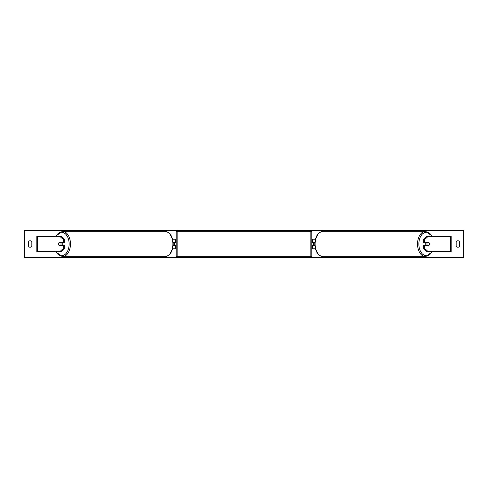 <?xml version="1.0" encoding="UTF-8"?>
<svg xmlns="http://www.w3.org/2000/svg" width="488" height="488" viewBox="0 0 488 488"><rect width="100%" height="100%" fill="white"/><g stroke="black" fill="none" stroke-linecap="round" stroke-linejoin="round"><path stroke-width="0.73" d="M172.593 248.776L175.448 248.776L175.448 245.525L173.149 245.525M175.448 242.664L175.448 239.224L172.593 239.224M174.49 242.475L175.637 242.664L175.637 242.091L176.211 242.091M174.49 242.664L174.49 245.525M173.149 242.475L175.448 242.475M64.678 239.669L63.507 239.669L59.823 236.363L60.994 236.363L64.678 239.669L64.678 242.475L59.091 242.475A1.909 1.226 -90 0 0 58.597 244A1.909 1.226 -90 0 0 59.091 245.525L63.507 245.525L63.507 248.331L64.678 248.331L64.678 245.525L63.507 245.525M64.678 248.331L60.994 251.637L36.813 251.637L36.813 236.363L59.823 236.363M63.507 242.475L63.507 239.669M59.823 251.637L63.507 248.331M423.322 239.669L423.322 242.475L428.909 242.475A1.909 1.226 -90 0 1 429.403 244A1.909 1.226 -90 0 1 428.909 245.525L424.493 245.525L424.493 248.331L423.322 248.331L427.006 251.637L451.186 251.637L451.186 236.363L427.006 236.363L423.322 239.669L424.493 239.669L428.177 236.363M423.322 248.331L423.322 245.525L424.493 245.525M424.493 242.475L424.493 239.669M428.177 251.637L424.493 248.331M315.407 248.776L312.552 248.776L312.552 245.525L314.851 245.525M312.552 242.664L312.552 239.224L315.407 239.224M313.51 242.475L313.51 245.525M314.851 242.475L312.552 242.475M177.162 231.3L177.162 256.7A0.958 0.958 0 0 1 176.211 255.743L176.211 232.257A0.958 0.958 0 0 1 177.162 231.3L310.838 231.3A0.958 0.958 0 0 1 311.789 232.257L311.789 255.743A0.958 0.958 0 0 1 310.838 256.7L310.838 231.3M177.162 256.7L310.838 256.7M176.211 245.909L175.637 245.909L175.637 245.336L174.49 245.336M311.789 245.909L312.363 245.909L312.363 245.336L313.51 245.336M313.51 242.664L312.363 242.664L312.363 242.091L311.789 242.091M62.318 242.475A1.909 1.226 90 0 1 62.806 244A1.909 1.226 90 0 1 62.318 245.525M60.701 245.336L58.95 245.336A1.909 1.226 90 0 1 58.597 244A1.909 1.226 90 0 1 58.95 242.664L60.701 242.664A1.909 1.226 90 0 1 61.055 244A1.909 1.226 90 0 1 60.701 245.336L62.019 245.336A1.909 1.226 90 0 1 61.878 245.525M61.878 242.475A1.909 1.226 90 0 1 62.019 242.664L60.701 242.664M24.4 257.365L24.4 230.635L463.6 230.635L463.6 257.365L24.4 257.365M28.408 241.517L28.408 246.483A2.385 2.385 0 0 0 31.848 246.483L31.848 241.517A2.385 2.385 0 0 0 28.408 241.517M456.152 246.483L456.152 241.517A2.385 2.385 0 0 1 459.592 241.517L459.592 246.483A2.385 2.385 0 0 1 456.152 246.483M425.682 242.475A1.909 1.226 90 0 0 425.194 244A1.909 1.226 90 0 0 425.682 245.525M429.403 244A1.909 1.226 90 0 0 429.05 242.664L427.299 242.664A1.909 1.226 90 0 0 426.945 244A1.909 1.226 90 0 0 427.299 245.336L429.05 245.336A1.909 1.226 90 0 0 429.403 244M427.299 242.664L425.981 242.664A1.909 1.226 90 0 1 426.122 242.475M427.299 245.336L425.981 245.336A1.909 1.226 90 0 0 426.122 245.525M37.527 251.637L37.527 236.363M450.473 251.637L450.473 236.363M55.845 251.637A11.742 7.552 -90 0 0 64.196 255.017A11.742 7.552 -90 0 0 69.131 244A11.742 7.552 -90 0 0 64.196 232.983A11.742 7.552 -90 0 0 55.845 236.363M70.473 244A12.7 8.162 90 0 1 62.312 256.7L164.706 256.7A12.7 8.162 -90 0 0 172.874 244A12.7 8.162 -90 0 0 164.706 231.3L62.312 231.3A12.7 8.162 90 0 1 70.473 244M432.155 251.637A11.742 7.552 -90 0 1 423.804 255.017A11.742 7.552 -90 0 1 418.869 244A11.742 7.552 -90 0 1 423.804 232.983A11.742 7.552 -90 0 1 432.155 236.363M425.688 231.3L425.688 231.3A12.7 8.162 90 0 0 417.527 244A12.7 8.162 90 0 0 425.688 256.7L323.294 256.7A12.7 8.162 -90 0 1 315.126 244A12.7 8.162 -90 0 1 323.294 231.3L425.688 231.3L432.502 236.363M55.498 251.637L62.312 256.7M164.706 231.3C169.989 232.166 172.819 236.399 173.209 244C172.819 251.601 169.989 255.834 164.706 256.7M55.498 236.363L62.312 231.3M323.294 256.7C318.011 255.834 315.181 251.601 314.79 244C315.181 236.399 318.011 232.166 323.294 231.3M432.502 251.637L425.688 256.7"/></g></svg>
